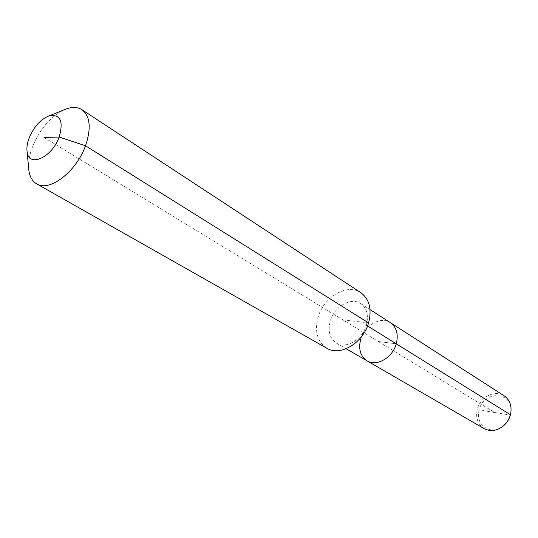 <?xml version="1.0" encoding="UTF-8"?>
<svg xmlns="http://www.w3.org/2000/svg" width="538" height="538" viewBox="0 0 538 538"><rect width="100%" height="100%" fill="white"/><g stroke="black" fill="none" stroke-linecap="round" stroke-linejoin="round"><path stroke-width="0.4" stroke-dasharray="2.69 2.02" d="M484.113 428.604C477.69 424.267 475.424 417.791 477.314 409.189C480.239 396.99 495.021 389.478 504.14 395.793M503.629 425.706L502.855 426.325C490.764 436.217 474.529 424.522 479.197 409.909C483.884 389.014 515.108 392.02 510.676 413.507L510.481 414.475M360.716 339.189C364.488 325.248 380.817 315.981 390.386 322.659C380.817 315.981 364.488 325.248 360.716 339.189C358.234 349.021 360.352 356.243 367.071 360.863M342.888 319.881L368.577 322.901L366.351 325.234C362.451 339.599 346.001 349.29 336.472 343.15C329.707 338.476 327.649 331.072 330.305 320.93C334.313 306.546 351.005 296.801 360.648 303.54C366.929 308.18 368.833 315.409 366.351 325.234L367.528 325.961M326.842 348.247C317.259 341.711 314.36 331.287 318.153 316.976C323.836 296.801 347.279 283.055 360.783 292.645M28.608 167.627C28.373 161.178 29.691 154.177 32.576 146.618C39.859 129.201 50.276 116.975 63.82 109.947M43.982 137.425L378.261 341.475L396.264 343.816L378.261 341.475L494.597 412.491L510.327 415.128M494.597 412.491L479.197 409.909M502.855 426.325L502.465 426.654M510.676 413.507L510.797 413.009M336.472 343.15L346.136 348.745M360.648 303.54L370.043 309.579"/><path stroke-width="0.81" d="M370.043 309.579L504.14 395.793C509.607 399.68 511.826 405.417 510.797 413.009L510.421 414.731C509.062 419.6 506.413 423.574 502.465 426.654C496.184 431.046 490.064 431.691 484.113 428.604L367.071 360.863C360.352 356.243 358.234 349.021 360.716 339.189M510.481 414.475L510.327 415.128C509.163 419.337 506.93 422.868 503.629 425.706M367.528 325.961L396.264 343.816C398.591 334.3 396.627 327.252 390.386 322.659C396.627 327.252 398.591 334.3 396.264 343.816C392.599 357.716 376.533 366.943 367.071 360.863C376.533 366.943 392.599 357.716 396.264 343.816L510.421 414.731L510.327 415.128M63.82 109.947L66.86 108.73C72.778 106.773 77.795 107.082 81.904 109.678L360.783 292.645C369.431 299.121 372.027 309.202 368.577 322.901C363.103 343.042 340.124 356.674 326.842 348.247L36.638 183.835C32.455 181.367 29.879 177.049 28.918 170.889L28.608 167.627M81.904 109.678C90.196 116.161 91.399 128.199 85.508 145.778C76.369 171.75 49.341 192.308 36.638 183.835M43.982 137.425L59.173 137.049C51.924 157.715 28.561 167.964 27.095 151.743C26.537 147.647 27.243 143 29.227 137.789C33.988 126.679 40.579 119.369 48.998 115.865C60.31 113.948 63.706 121.01 59.173 137.049L85.508 145.778L368.577 322.901M346.136 348.745L367.071 360.863M27.095 151.743L28.918 170.889M48.998 115.865L66.86 108.73"/></g></svg>
